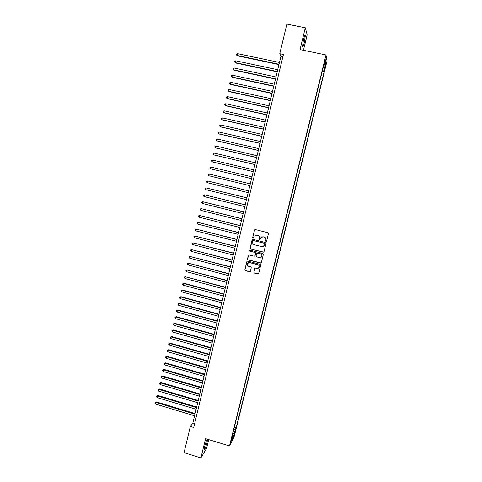 <?xml version="1.0" encoding="UTF-8"?>
<svg xmlns="http://www.w3.org/2000/svg" width="482" height="482" viewBox="0 0 482 482"><rect width="100%" height="100%" fill="white"/><g stroke="black" fill="none" stroke-linecap="round" stroke-linejoin="round"><path stroke-width="0.72" d="M266.004 241.452L266.612 241.084L268.444 233.607L267.914 232.728L255.327 229.565L254.466 230.089L252.652 237.548L253.02 238.162L253.568 237.933L254.128 236.18L256.635 235.15L257.683 235.415C259.003 235.891 259.569 236.831 259.37 238.222L259.135 239.193L259.503 239.807L260.057 239.572L260.593 237.867L263.13 236.789L264.178 237.054C265.504 237.536 266.07 238.476 265.871 239.873L265.636 240.837L266.004 241.452M261.865 236.831L264.275 237.017C265.6 237.499 266.16 238.439 265.968 239.831L265.727 240.801L266.359 241.41M255.038 229.553L254.568 230.065L252.761 237.512L253.357 238.132M255.46 235.162L257.786 235.379C259.105 235.855 259.665 236.795 259.473 238.186L259.238 239.15L259.852 239.765M207.284 439.168C206.507 440.343 205.639 442.783 204.675 446.483L204.151 449.827C204.705 450.055 205.669 447.651 207.037 442.621L207.555 439.253M304.329 42.482L305.359 35.469C305.082 34.553 304.467 35.951 303.503 39.663L302.473 46.67C302.756 47.573 303.371 46.176 304.329 42.482M235.126 432.215L234.095 435.113L235.126 432.215M253.803 272.143L254.327 273.023L257.834 273.939L258.641 273.583L260.714 265.202L260.19 264.323L247.682 261.075L246.898 261.407L244.832 269.793L245.356 270.673L249.574 271.776L250.369 271.438L251.291 267.751L250.767 266.877L248.676 266.329C247.356 265.769 246.953 264.823 247.471 263.491L249.58 262.606L257.81 264.745C259.099 265.281 259.515 266.209 259.051 267.522L256.894 268.474L255.52 268.113L254.725 268.462L253.803 272.143L254.43 272.951L258.479 273.788M303.431 50.303L307.179 34.891L305.317 27.799L300.027 49.598L326.001 54.948L229.504 445.958L205.573 438.644L200.904 457.9L184.052 452.67L190.342 426.443L193.722 427.468L283.422 54.472L279.771 53.713L280.958 56.207L192.86 422.997L190.342 426.443M305.317 27.799L286.874 24.1L279.771 53.713M263.148 252.225L264.016 251.706L266.04 243.422L265.516 242.542L252.954 239.355L252.092 239.879L250.086 248.134L250.61 249.013L263.708 252.14M263.371 254.333L261.352 262.582L260.485 263.1L247.977 259.858L247.459 258.985L248.387 255.273L249.17 254.948L254.237 256.255L255.105 255.731L255.677 253.393L255.153 252.514L249.869 251.158L249.555 250.405L250.11 250.182L262.847 253.454L263.371 254.333M325.549 64.66L324.669 68.932L325.724 65.606L326.206 62.943L325.549 64.66M326.001 54.948L327.043 60.973L234.138 436.843L229.504 445.958M234.336 427.438L236.09 427.962L324.223 71.324L324.012 70.3L322.627 69.745M236.09 427.962L235.246 429.583L233.457 436.825L231.565 440.524L233.384 433.173L232.499 434.86L323.32 66.938L323.543 68.016L325.573 59.78L326.013 62.202L324.012 70.3M200.904 457.9L206.573 448.417L208.712 439.608M282.91 56.617L280.958 56.207M194.662 423.545L192.86 422.997M322.331 70.926L324.223 71.324M323.054 68.016L323.543 68.016M246.898 261.407L244.952 269.727L245.471 270.601L250.194 271.649M233.384 433.173L232.993 432.86M233.794 429.637L235.246 429.583M324.844 62.738L326.013 62.202M233.457 436.825L232.673 436.047M252.604 239.355L250.2 248.085L250.724 248.965L263.244 252.176M264.877 243.946L264.504 243.332L253.484 240.53L252.936 240.753L252.628 241.91C252.435 243.302 252.996 244.241 254.309 244.717L261.84 246.639L264.407 245.525L264.967 243.904L264.504 243.332M253.249 240.524L264.6 243.29M263.419 246.477L264.624 244.964M264.967 243.904L264.72 244.922M248.748 254.966L247.567 258.924L248.091 259.798L261.093 262.979M254.797 256.165L255.779 253.339L255.255 252.466L249.869 251.158M249.839 250.182L249.983 251.11M259.515 257.611L261.666 256.671C262.142 255.346 261.732 254.412 260.425 253.869L257.515 253.122L256.647 253.64L256.081 255.984L256.605 256.864L259.515 257.611M260.985 257.394L261.762 256.617C262.238 255.291 261.828 254.357 260.527 253.815L260.425 253.869M257.075 253.152L260.527 253.815M255.014 268.173L253.906 272.071M258.485 268.179L259.153 267.456C259.617 266.142 259.202 265.221 257.912 264.678L257.81 264.745M248.248 262.75L249.688 262.545L257.912 264.678M279.458 62.455L237.427 53.623L237.005 55.424L237.313 55.822L278.945 64.594M237.313 55.822L236.325 54.815L237.005 55.424L279.024 64.269M236.325 54.815L236.493 54.092L237.427 53.623M277.716 69.721L235.746 60.822L235.324 62.624L235.632 63.003L277.204 71.836M235.632 63.003L234.644 62.009L235.324 62.624L277.277 71.535M234.644 62.009L234.812 61.286L235.746 60.822M275.975 76.969L234.065 68.01L233.643 69.806L233.963 70.167L275.469 79.06M233.963 70.167L232.969 69.185L233.643 69.806L275.535 78.777M232.969 69.185L233.137 68.468L234.065 68.01M274.234 84.205L232.39 75.186L231.969 76.975L232.288 77.319L273.74 86.272M232.288 77.319L231.294 76.349L231.969 76.975L273.8 86.013M231.294 76.349L231.462 75.632L232.39 75.186M272.499 91.423L230.715 82.344L230.3 84.127L230.619 84.452L272.011 93.466M230.619 84.452L229.625 83.494L230.3 84.127L272.065 93.225M229.625 83.494L229.793 82.777L230.715 82.344M270.77 98.629L229.046 89.483L228.631 91.267L228.956 91.568L270.288 100.648M229.046 89.483L228.125 89.911L227.962 90.628L228.631 91.267L270.336 100.425M269.04 105.817L227.383 96.611L226.968 98.388L227.299 98.671L268.564 107.811M227.383 96.611L226.462 97.033L226.299 97.744L226.968 98.388L268.613 107.613M267.317 112.993L225.721 103.72L225.305 105.498L225.642 105.763L266.847 114.963M225.721 103.72L224.805 104.136L224.636 104.847L225.305 105.498L266.889 114.782M265.6 120.151L224.064 110.818L223.648 112.589L223.985 112.836L265.13 122.097M224.064 110.818L223.148 111.228L222.985 111.932L223.648 112.589L265.172 121.94M263.883 127.296L222.407 117.903L221.991 119.669L222.335 119.898L263.425 129.218M222.407 117.903L221.497 118.301L221.334 119.006L221.991 119.669L263.455 129.08M262.172 134.424L220.756 124.971L220.34 126.73L220.69 126.941L261.714 136.322M220.756 124.971L219.846 125.356L219.684 126.061L220.34 126.73L261.744 136.201M260.467 141.533L219.105 132.02L218.695 133.779L219.045 133.972L260.015 143.413M219.105 132.02L218.201 132.399L218.039 133.104L218.695 133.779L260.039 143.311M258.762 148.631L217.46 139.057L217.051 140.816L217.406 140.985L258.316 150.486M217.46 139.057L216.563 139.431L216.394 140.135L217.051 140.816L258.334 150.402M257.057 155.716L215.822 146.082L215.412 147.835L215.773 147.986L256.617 157.548M215.822 146.082L214.924 146.444L214.761 147.149L215.412 147.835L256.635 157.481M255.364 162.783L214.183 153.089L213.773 154.836L214.141 154.969L254.924 164.591M214.183 153.089L213.285 153.445L213.122 154.144L213.773 154.836L254.936 164.549M253.665 169.833L212.55 160.078L212.14 161.825L212.508 161.94L253.237 171.622M212.55 160.078L211.658 160.428L211.496 161.127L212.14 161.825L253.243 171.598M210.881 168.899L251.55 178.635L210.881 168.899M251.978 176.876L210.917 167.061L210.513 168.802L209.863 168.097L210.025 167.399L210.917 167.061M208.887 175.761L208.242 175.05L208.405 174.357L209.29 174.026L250.291 183.895L209.29 174.026L208.887 175.761L249.869 185.648M248.61 190.878L207.67 180.973L207.26 182.708L248.188 192.655M248.604 190.902L207.67 180.973L206.784 181.298L206.621 181.991L207.26 182.708M246.935 197.855L206.049 187.908L205.639 189.637L246.507 199.644M246.929 197.897L206.049 187.908L205.163 188.227L205.001 188.92L205.639 189.637M245.266 204.814L204.428 194.83L204.025 196.554L244.832 206.621M245.248 204.874L204.428 194.83L203.549 195.138L203.386 195.831L204.025 196.554M243.597 211.761L202.814 201.735L202.41 203.458L243.157 213.58M243.579 211.839L202.814 201.735L201.94 202.036L201.777 202.729L202.41 203.458M241.934 218.689L201.205 208.628L200.801 210.345L241.488 220.527M241.91 218.792L201.205 208.628L200.331 208.923L200.169 209.61L200.801 210.345M240.271 225.606L199.596 215.502L199.199 217.219L239.825 227.456M240.241 225.727L199.596 215.502L198.729 215.791L198.566 216.478L199.199 217.219M238.614 232.505L197.994 222.365L197.596 224.082L238.162 234.373M238.578 232.643L197.994 222.365L197.126 222.648L196.963 223.329L197.596 224.082M236.957 239.397L196.391 229.215L195.993 230.926L236.505 241.277M236.921 239.554L196.391 229.215L195.529 229.486L195.367 230.173L195.993 230.926M235.306 246.266L194.794 236.053L194.397 237.759L234.855 248.164M235.264 246.441L194.794 236.053L193.933 236.313L193.77 236.999L194.397 237.759M233.662 253.128L193.204 242.874L192.806 244.573L233.204 255.038M233.613 253.321L193.204 242.874L192.342 243.127L192.179 243.808L192.806 244.573M232.017 259.973L191.613 249.676L191.215 251.375L231.553 261.895M231.963 260.184L191.613 249.676L190.752 249.929L190.595 250.604L191.215 251.375M230.378 266.799L190.022 256.472L189.631 258.165L229.908 268.739M230.318 267.034L190.022 256.472L189.167 256.713L190.444 256.34M189.631 258.165L189.01 257.388L189.167 256.713M228.739 273.619L188.438 263.25L188.046 264.943L228.269 275.571M228.679 273.866L188.438 263.25L187.588 263.485L188.866 263.1M188.046 264.943L187.426 264.16L187.588 263.485M227.106 280.422L186.859 270.016L186.468 271.703L226.63 282.392M227.04 280.687L186.859 270.016L186.01 270.239L187.287 269.848M186.468 271.703L185.853 270.914L186.01 270.239M225.474 287.206L185.281 276.764L184.889 278.451L224.998 289.194M225.407 287.495L185.281 276.764L184.431 276.987L185.715 276.578M184.889 278.451L184.275 277.656L184.431 276.987M223.847 293.984L184.142 283.302L183.708 283.5L183.317 285.181L223.365 295.978M223.775 294.285L183.708 283.5L182.859 283.711L184.142 283.302M183.317 285.181L182.702 284.386L182.859 283.711M222.226 300.744L182.576 290.007L182.136 290.224L181.744 291.905L221.738 302.756M222.148 301.063L182.136 290.224L181.292 290.429L182.576 290.007M181.744 291.905L181.136 291.098L181.292 290.429M220.605 307.486L181.009 296.695L180.569 296.936L180.178 298.611L220.117 309.516M220.521 307.823L180.569 296.936L179.726 297.129L181.009 296.695M180.178 298.611L179.569 297.804L179.726 297.129M218.985 314.222L179.449 303.377L179.003 303.63L178.611 305.299L218.497 316.258M218.9 314.577L179.003 303.63L178.165 303.823L179.449 303.377M178.611 305.299L178.009 304.485L178.165 303.823M217.37 320.94L177.888 310.04L177.442 310.312L177.051 311.981L216.876 322.994M217.286 321.313L177.442 310.312L176.605 310.492L177.888 310.04M177.051 311.981L176.448 311.161L176.605 310.492M215.761 327.646L176.334 316.692L175.882 316.981L175.496 318.644L215.267 329.712M215.671 328.031L175.882 316.981L175.05 317.156L176.334 316.692M175.496 318.644L174.894 317.819L175.05 317.156M214.153 334.333L174.785 323.332L174.327 323.633L173.942 325.296L213.653 336.418M214.056 334.743L174.327 323.633L173.496 323.802L174.785 323.332M173.942 325.296L173.345 324.464L173.496 323.802M212.55 341.009L173.237 329.953L172.779 330.272L172.387 331.935L212.05 343.106M212.448 341.437L172.779 330.272L171.947 330.435L173.237 329.953M172.387 331.935L171.797 331.098L171.947 330.435M210.953 347.673L171.688 336.563L171.231 336.9L170.845 338.557L210.441 349.781M210.845 348.118L171.231 336.9L170.405 337.057L171.688 336.563M170.845 338.557L170.248 337.719L170.405 337.057M209.351 354.324L170.146 343.16L169.682 343.515L169.296 345.166L208.845 356.445M209.242 354.782L169.682 343.515L168.857 343.666L170.146 343.16M169.296 345.166L168.706 344.323L168.857 343.666M207.76 360.958L168.61 349.745L168.14 350.119L167.754 351.764L207.248 363.097M207.646 361.434L168.14 350.119L167.32 350.257L168.61 349.745M167.754 351.764L167.164 350.914L167.32 350.257M206.169 367.579L167.073 356.319L166.603 356.704L166.218 358.349L205.651 369.73M206.049 368.073L166.603 356.704L165.784 356.837L167.073 356.319M166.218 358.349L165.627 357.493L165.784 356.837M204.579 374.189L165.543 362.874L165.067 363.277L164.681 364.916L204.061 376.352M204.458 374.701L165.067 363.277L164.248 363.404L165.543 362.874M164.681 364.916L164.097 364.061L164.248 363.404M202.994 380.786L164.013 369.417L163.531 369.839L163.151 371.477L202.476 382.961M202.868 381.31L163.531 369.839L162.717 369.959L164.013 369.417M163.151 371.477L162.567 370.61L162.717 369.959M201.416 387.365L162.482 375.948L162 376.388L161.621 378.021L200.892 389.558M201.283 387.914L162 376.388L161.193 376.496L162.482 375.948M161.621 378.021L161.036 377.153L161.193 376.496M199.837 393.933L160.964 382.467L160.476 382.919L160.096 384.552L199.307 396.138M199.705 394.499L160.476 382.919L159.669 383.021L160.964 382.467M160.096 384.552L159.512 383.678L159.669 383.021M198.265 400.488L159.44 388.974L158.952 389.438L158.572 391.065L197.728 402.711M198.126 401.066L158.952 389.438L158.144 389.54L159.44 388.974M158.572 391.065L157.994 390.191L158.144 389.54M196.692 407.031L157.921 395.463L157.433 395.945L157.054 397.572L196.156 409.266M196.548 407.627L157.433 395.945L156.626 396.041L157.921 395.463M157.054 397.572L156.475 396.686L156.626 396.041M195.126 413.562L156.409 401.94L155.915 402.44L155.535 404.061L194.583 415.803M194.981 414.171L155.915 402.44L155.114 402.524L156.409 401.94M155.535 404.061L154.957 403.175L155.114 402.524M325.332 65.528L325.724 65.606M324.952 67.131L325.326 67.215M304.913 35.379L305.359 35.469"/></g></svg>

